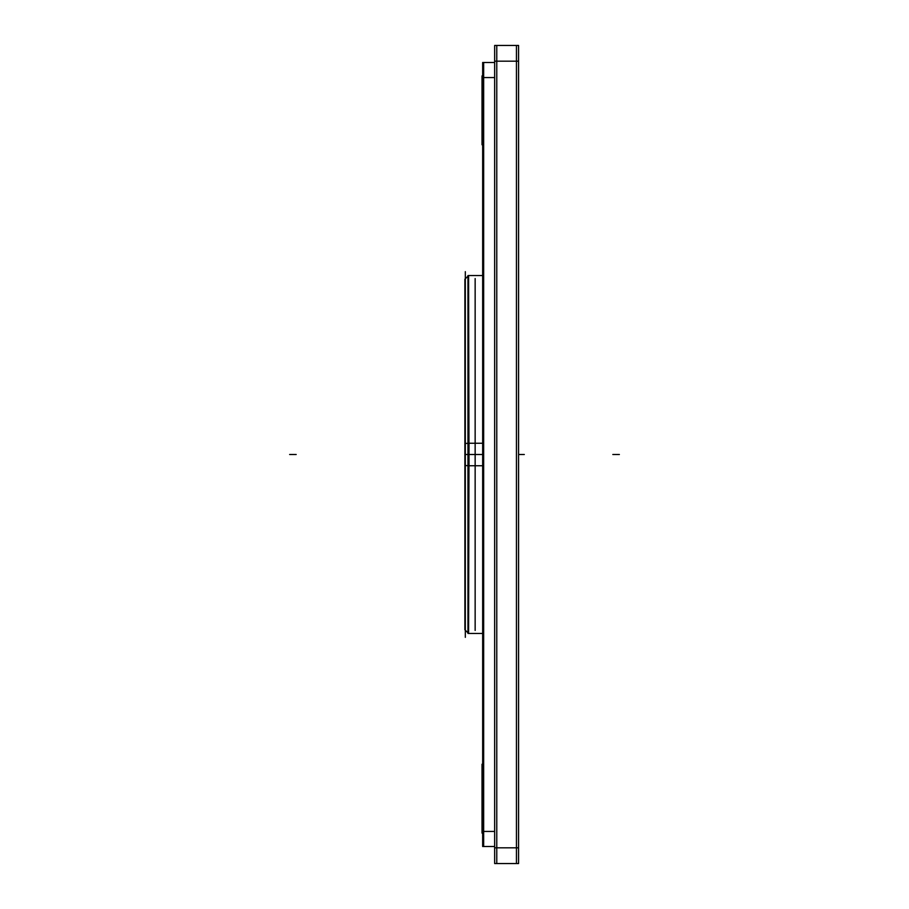 <?xml version="1.0" encoding="UTF-8"?>
<svg xmlns="http://www.w3.org/2000/svg" width="909" height="909" viewBox="0 0 909 909"><rect width="100%" height="100%" fill="white"/><g stroke="black" fill="none" stroke-linecap="round" stroke-linejoin="round"><path stroke-width="1.36" d="M465.317 630.187L468.589 633.459L468.589 275.541L469.021 465.76L482.668 465.738M496.78 45.45L496.78 863.55M494.655 847.813L518.573 847.813M494.655 45.45L518.573 45.45L518.573 863.55L494.655 863.55L494.655 45.45M494.655 61.187L518.573 61.187M516.448 45.45L516.448 863.55M475.146 630.448L475.146 278.552M465.317 637.334L465.317 271.666M467.965 276.166L464.885 279.245L467.965 276.166L464.885 279.245L464.885 465.499L467.965 465.692M467.965 632.834L464.885 629.755L464.885 443.501L467.965 443.308M468.589 633.459L469.021 443.24L482.668 443.262M468.589 443.262L467.965 443.262L467.965 633.459L482.668 633.459L469.021 633.459M468.589 465.738L467.965 465.738L467.965 275.541L482.668 275.541L469.021 275.541M494.655 831.428L482.668 831.428M494.655 77.572L482.668 77.572M494.655 846.506L482.668 846.506L482.668 62.494L494.655 62.494M483.668 846.506L483.668 62.494M482.02 143.122L482.668 143.122M482.668 144.77L482.02 144.77L482.02 75.924L482.668 75.924M482.668 765.878L482.02 765.878M482.668 833.076L482.02 833.076L482.02 764.23L482.668 764.23M518.573 454.5L524.311 454.5L518.573 454.5M465.317 454.5L469.021 454.5M468.589 605.269L468.589 454.5M619.37 454.5L612.814 454.5L619.37 454.5M289.63 454.5L296.186 454.5L289.63 454.5M468.589 275.541L465.317 278.813M482.668 454.5L467.965 454.5"/></g></svg>
